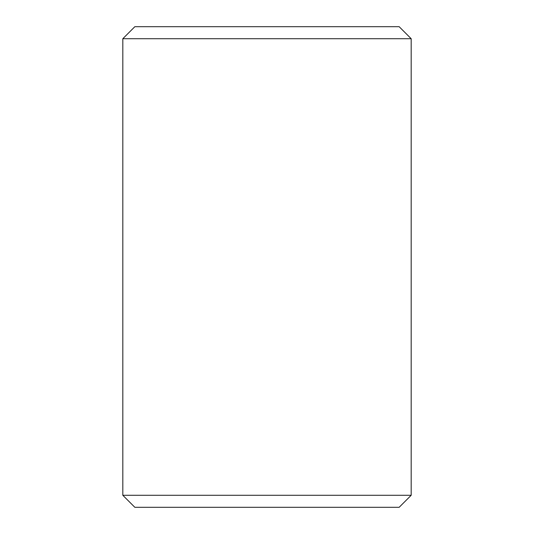 <?xml version="1.0" encoding="UTF-8"?>
<svg xmlns="http://www.w3.org/2000/svg" width="534" height="534" viewBox="0 0 534 534"><rect width="100%" height="100%" fill="white"/><g stroke="black" fill="none" stroke-linecap="round" stroke-linejoin="round"><path stroke-width="0.8" d="M122.82 495.285L134.835 507.3L399.165 507.3L411.18 495.285L122.82 495.285L411.18 495.285L411.18 38.715L122.82 38.715L122.82 495.285L122.82 38.715L411.18 38.715L399.165 26.7L134.835 26.7L122.82 38.715L134.835 26.7L399.165 26.7L411.18 38.715L411.18 495.285L399.165 507.3L134.835 507.3L122.82 495.285"/></g></svg>

